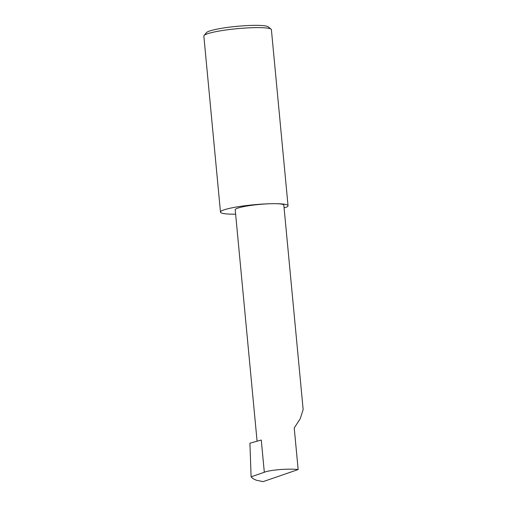 <?xml version="1.0" encoding="UTF-8"?>
<svg xmlns="http://www.w3.org/2000/svg" width="507" height="507" viewBox="0 0 507 507"><rect width="100%" height="100%" fill="white"/><g stroke="black" fill="none" stroke-linecap="round" stroke-linejoin="round"><path stroke-width="0.76" d="M284.078 207.769L286.899 206.976A33.925 4.195 174.6 0 0 288.039 205.734A33.925 4.195 174.6 0 0 273.02 203.681A24.418 3.017 -5.4 0 1 283.831 205.158L303.154 409.586L300.271 418.598L294.225 428.009L298.154 469.558C288.654 468.405 270.041 469.894 264.318 472.264L251.098 476.814L252.968 478.646L256.327 480.224L263.063 481.637L298.154 469.558M204.061 35.509L206.495 32.613A31.212 3.86 -5.4 0 1 254.622 25.35A31.212 3.86 -5.4 0 1 268.152 26.789L271.08 29.172A33.925 4.195 174.6 0 0 256.377 27.612A33.925 4.195 174.6 0 0 204.061 35.509A33.925 4.195 174.6 0 0 203.846 36.054L220.488 212.122A33.925 4.195 174.6 0 0 235.508 214.176A33.925 4.195 174.6 0 0 235.628 214.176M288.039 205.734L271.397 29.666A33.925 4.195 174.6 0 0 271.08 29.172M257.087 441.198L235.21 209.752A24.418 3.017 -5.4 0 1 247.929 205.867A24.418 3.017 -5.4 0 1 273.02 203.681A33.925 4.195 174.6 0 0 238.163 206.723A33.925 4.195 174.6 0 0 220.488 212.122M264.318 472.264L261.27 440.032L249.919 443.207L251.098 476.814M263.063 481.637L256.327 480.224"/></g></svg>
